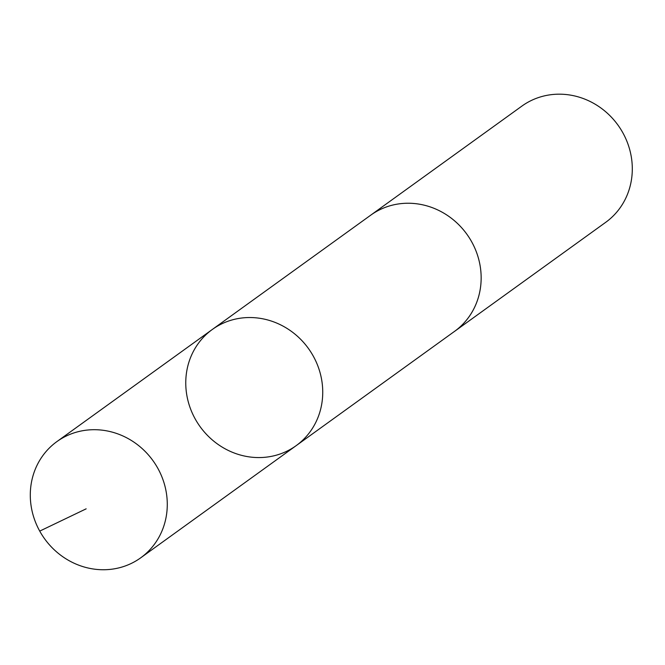 <?xml version="1.0" encoding="UTF-8"?>
<svg xmlns="http://www.w3.org/2000/svg" width="665" height="665" viewBox="0 0 665 665"><rect width="100%" height="100%" fill="white"/><g stroke="black" fill="none" stroke-linecap="round" stroke-linejoin="round"><path stroke-width="1" d="M369.831 215.826A71.645 66.799 54.2 0 1 370.746 215.152A71.637 66.791 54.2 0 1 413.688 203.473A71.637 66.791 54.2 0 1 477.636 255.568A71.637 66.791 54.2 0 1 454.577 331.345L296.166 445.65A71.645 66.791 -125.8 0 0 319.225 369.865A71.645 66.791 -125.8 0 0 255.269 317.762A71.645 66.791 -125.8 0 0 212.335 329.458A71.645 66.791 -125.8 0 0 200.082 426.631A71.645 66.791 -125.8 0 0 296.166 445.65A71.645 66.791 -125.8 0 0 319.225 369.865A71.645 66.791 -125.8 0 0 255.269 317.762A71.645 66.791 -125.8 0 0 212.335 329.458L56.866 441.618A71.645 66.799 54.2 0 1 99.808 429.931A71.645 66.799 54.2 0 1 163.765 482.034A71.645 66.799 54.2 0 1 140.706 557.827A71.645 66.799 54.2 0 1 97.763 569.514A71.645 66.799 54.2 0 1 33.807 517.412A71.645 66.799 54.2 0 1 56.866 441.618M212.335 329.458L370.746 215.161A71.645 66.799 54.2 0 1 466.83 234.171A71.645 66.799 54.2 0 1 454.586 331.361A71.645 66.799 54.2 0 1 453.663 332.01M370.746 215.152L521.884 106.101A71.645 66.799 54.2 0 1 617.976 125.12A71.645 66.799 54.2 0 1 605.724 222.31L454.586 331.361M86.159 508.833L39.725 531.111M296.166 445.65L140.706 557.827"/></g></svg>
